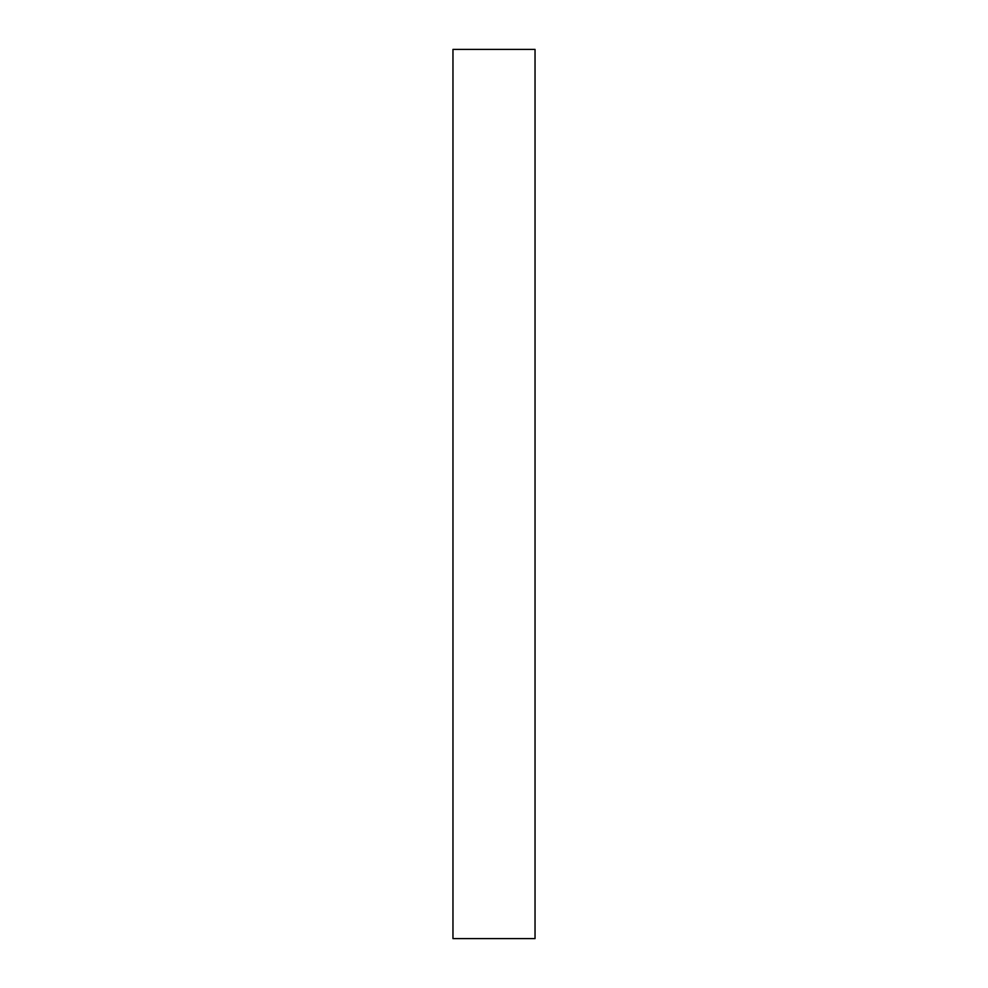 <?xml version="1.0" encoding="UTF-8"?>
<svg xmlns="http://www.w3.org/2000/svg" width="988" height="988" viewBox="0 0 988 988"><rect width="100%" height="100%" fill="white"/><g stroke="black" fill="none" stroke-linecap="round" stroke-linejoin="round"><path stroke-width="1.48" d="M452.961 938.6L452.961 49.4L535.039 49.4L535.039 938.6L452.961 938.6"/></g></svg>
